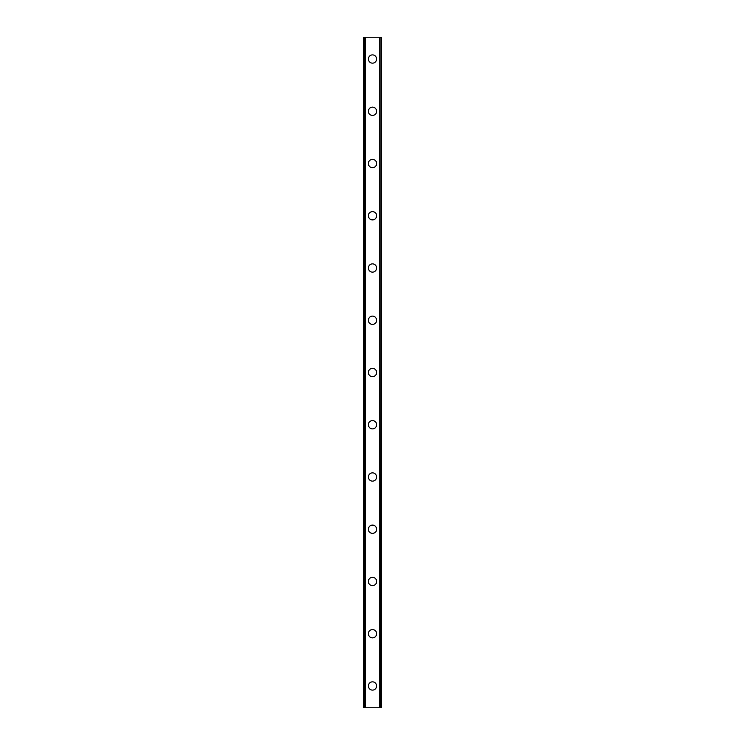 <?xml version="1.0" encoding="UTF-8"?>
<svg xmlns="http://www.w3.org/2000/svg" width="745" height="745" viewBox="0 0 745 745"><rect width="100%" height="100%" fill="white"/><g stroke="black" fill="none" stroke-linecap="round" stroke-linejoin="round"><path stroke-width="1.12" d="M368.365 685.977A4.135 4.135 0 0 1 372.5 681.843A4.135 4.135 0 0 1 376.635 685.977A4.135 4.135 0 0 1 372.5 690.112A4.135 4.135 0 0 1 368.365 685.977M368.365 633.734A4.135 4.135 0 0 1 372.5 629.6A4.135 4.135 0 0 1 376.635 633.734A4.135 4.135 0 0 1 372.5 637.869A4.135 4.135 0 0 1 368.365 633.734M368.365 581.491A4.135 4.135 0 0 1 372.5 577.347A4.135 4.135 0 0 1 376.635 581.491A4.135 4.135 0 0 1 372.5 585.626A4.135 4.135 0 0 1 368.365 581.491M368.365 529.239A4.135 4.135 0 0 1 372.5 525.104A4.135 4.135 0 0 1 376.635 529.239A4.135 4.135 0 0 1 372.5 533.373A4.135 4.135 0 0 1 368.365 529.239M368.365 476.996A4.135 4.135 0 0 1 372.5 472.861A4.135 4.135 0 0 1 376.635 476.996A4.135 4.135 0 0 1 372.5 481.13A4.135 4.135 0 0 1 368.365 476.996M368.365 424.743A4.135 4.135 0 0 1 372.5 420.608A4.135 4.135 0 0 1 376.635 424.743A4.135 4.135 0 0 1 372.5 428.887A4.135 4.135 0 0 1 368.365 424.743M368.365 372.5A4.135 4.135 0 0 1 372.5 368.365A4.135 4.135 0 0 1 376.635 372.5A4.135 4.135 0 0 1 372.5 376.635A4.135 4.135 0 0 1 368.365 372.5M368.365 320.257A4.135 4.135 0 0 1 372.5 316.113A4.135 4.135 0 0 1 376.635 320.257A4.135 4.135 0 0 1 372.5 324.392A4.135 4.135 0 0 1 368.365 320.257M368.365 268.004A4.135 4.135 0 0 1 372.5 263.87A4.135 4.135 0 0 1 376.635 268.004A4.135 4.135 0 0 1 372.5 272.139A4.135 4.135 0 0 1 368.365 268.004M368.365 215.761A4.135 4.135 0 0 1 372.5 211.627A4.135 4.135 0 0 1 376.635 215.761A4.135 4.135 0 0 1 372.5 219.896A4.135 4.135 0 0 1 368.365 215.761M368.365 163.509A4.135 4.135 0 0 1 372.5 159.374A4.135 4.135 0 0 1 376.635 163.509A4.135 4.135 0 0 1 372.5 167.653A4.135 4.135 0 0 1 368.365 163.509M368.365 111.266A4.135 4.135 0 0 1 372.5 107.131A4.135 4.135 0 0 1 376.635 111.266A4.135 4.135 0 0 1 372.5 115.401A4.135 4.135 0 0 1 368.365 111.266M368.365 59.023A4.135 4.135 0 0 1 372.5 54.888A4.135 4.135 0 0 1 376.635 59.023A4.135 4.135 0 0 1 372.5 63.157A4.135 4.135 0 0 1 368.365 59.023M381.012 37.25L363.793 37.25L363.793 707.75L381.207 707.75L381.207 37.25L381.012 707.75M363.793 37.25L363.793 707.75L363.793 37.25M365.125 37.25L365.125 707.75M365.208 37.25L365.208 707.75M379.792 37.25L379.792 707.75M379.876 37.25L379.876 707.75M381.207 37.25L381.207 707.75L381.207 37.25M363.988 37.25L363.988 707.75M365.041 37.25L365.041 707.75M379.959 37.25L379.959 707.75"/></g></svg>
